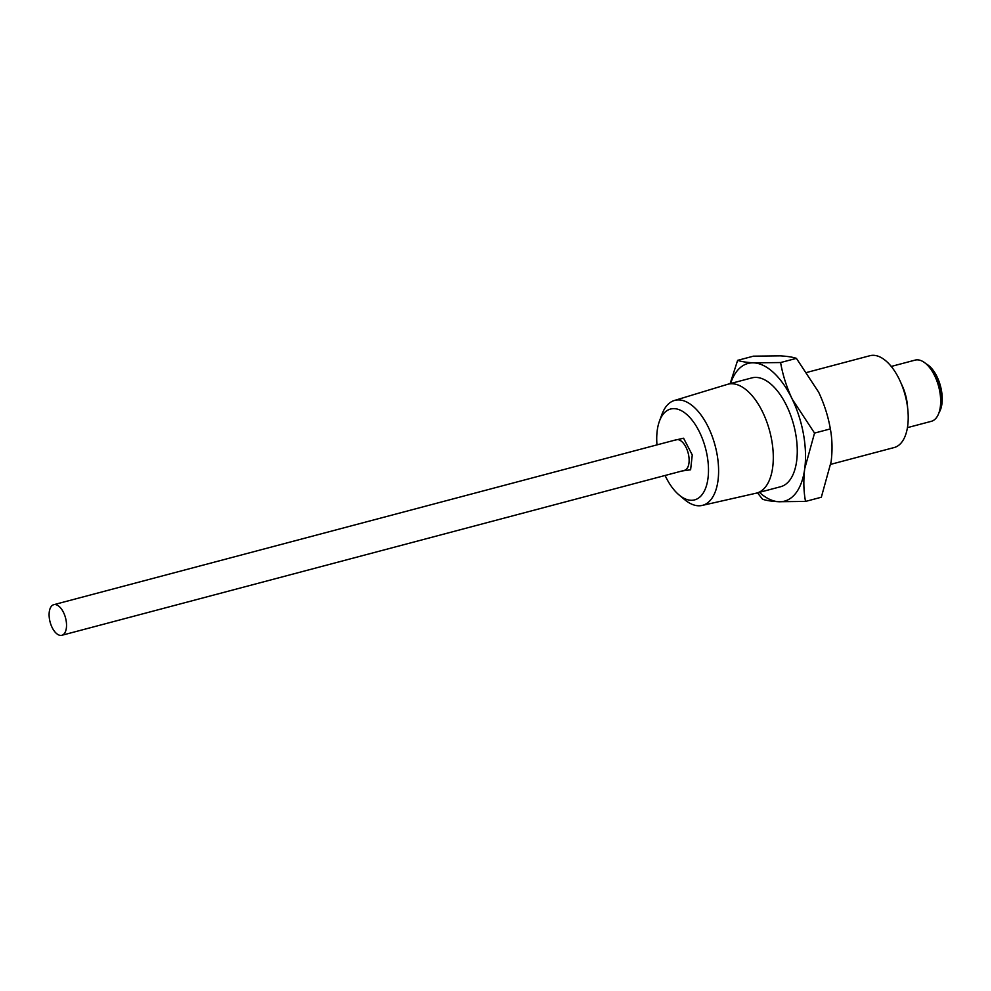 <?xml version="1.0" encoding="UTF-8"?>
<svg xmlns="http://www.w3.org/2000/svg" width="991" height="991" viewBox="0 0 991 991"><rect width="100%" height="100%" fill="white"/><g stroke="black" fill="none" stroke-linecap="round" stroke-linejoin="round"><path stroke-width="1.49" d="M673.917 440.388L683.579 438.22L692.263 454.956L690.603 469.796L682.019 470.985M66.087 620.403A15.831 7.99 75.2 0 1 61.876 635.281A15.831 7.99 75.2 0 1 49.55 619.561A15.831 7.99 75.2 0 1 53.762 604.683A15.831 7.99 75.2 0 1 66.087 620.403M665.085 475.482A46.986 23.71 -104.8 0 0 678.971 494.868A46.986 23.71 -104.8 0 0 690.826 500.269A46.986 23.71 -104.8 0 0 707.165 455.711A46.986 23.71 -104.8 0 0 674.388 408.651A46.986 23.71 -104.8 0 0 659.449 421.15A46.986 23.71 -104.8 0 0 656.971 444.872M678.971 494.868L684.496 499.526A54.282 27.389 -104.8 0 0 698.197 505.769A54.282 27.389 -104.8 0 0 702.111 505.447A54.282 27.389 -104.8 0 0 717.063 454.299A54.282 27.389 -104.8 0 0 679.194 399.93A54.282 27.389 -104.8 0 0 674.314 400.513A54.282 27.389 -104.8 0 0 661.938 414.374L659.449 421.15M702.111 505.447L756.207 493.184A56.289 28.405 -104.8 0 0 756.715 493.06A56.289 28.405 -104.8 0 0 771.704 440.153A56.289 28.405 -104.8 0 0 727.889 384.235A56.289 28.405 -104.8 0 0 727.382 384.384L674.314 400.513M756.715 493.06L780.685 486.705A56.289 28.405 -104.8 0 0 795.674 433.798A56.289 28.405 -104.8 0 0 751.859 377.893L727.889 384.235M830.755 464.333L894.229 447.523A47.481 23.957 -104.8 0 0 906.876 402.891A47.481 23.957 -104.8 0 0 869.912 355.719L807.033 372.381M907.595 407.574A31.65 15.98 -104.8 0 0 906.753 400.302A31.65 15.98 -104.8 0 0 901.302 383.814M907.434 427.641L931.342 421.311A31.65 15.98 -104.8 0 0 938.836 413.148A31.65 15.98 -104.8 0 0 939.778 391.556A31.65 15.98 -104.8 0 0 925.681 363.499A31.65 15.98 -104.8 0 0 915.127 360.117L891.231 366.447M938.836 413.148L939.468 411.438A29.804 15.038 -104.8 0 0 940.348 391.098A29.804 15.038 -104.8 0 0 927.081 364.676L925.681 363.499M939.047 412.578A27.698 13.973 -104.8 0 0 941.45 390.466A27.698 13.973 -104.8 0 0 926.151 363.883M759.391 492.341A71.228 35.949 -104.8 0 0 778.728 501.731A71.228 35.949 -104.8 0 0 804.729 468.656A71.228 35.949 -104.8 0 0 792.267 399.224A71.228 35.949 -104.8 0 0 753.804 362.855A71.228 35.949 -104.8 0 0 730.565 383.529M757.483 492.849L762.55 499.229C766.167 500.492 771.555 501.322 778.728 501.731L805.522 501.421C803.602 491.189 803.329 480.263 804.729 468.656L814.54 433.079L792.267 399.224C786.619 387.171 782.729 374.945 780.598 362.545L753.804 362.855C746.632 362.446 741.231 361.616 737.626 360.352L730.119 383.653M805.522 501.421L821.328 497.234L831.139 461.657C832.539 450.063 832.267 439.137 830.347 428.905L814.54 433.079M737.626 360.352L753.433 356.165L780.227 355.856C787.399 356.277 792.788 357.107 796.405 358.37L780.598 362.545M830.347 428.905C828.203 416.505 824.326 404.278 818.677 392.225L796.405 358.37M61.876 635.281L684.459 470.341A15.831 7.99 -104.8 0 0 688.683 455.464A15.831 7.99 -104.8 0 0 676.357 439.744L53.762 604.683"/></g></svg>
